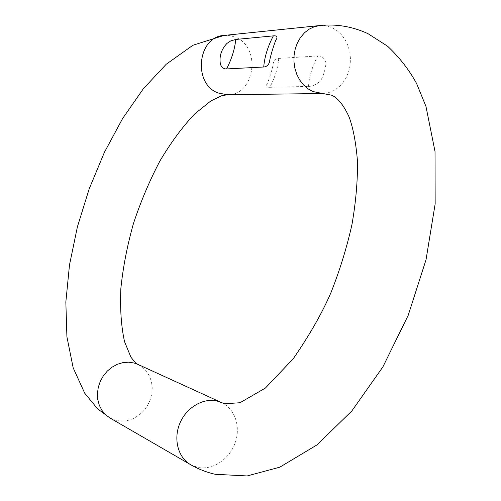 <?xml version="1.0" encoding="UTF-8"?>
<svg xmlns="http://www.w3.org/2000/svg" width="501" height="501" viewBox="0 0 501 501"><rect width="100%" height="100%" fill="white"/><g stroke="black" fill="none" stroke-linecap="round" stroke-linejoin="round"><path stroke-width="0.38" stroke-dasharray="2.5 1.88" d="M269.814 87.306C267.008 87.393 266.025 86.297 266.858 84.024C267.866 83.805 273.515 65.568 273.158 63.665C274.034 60.414 275.894 58.667 278.744 58.417C277.942 67.936 274.968 77.567 269.814 87.306L308.51 86.422C311.879 86.379 315.167 85.107 318.367 82.602M318.373 82.602C322.005 82.296 328.036 62.644 325.08 60.753C323.677 57.396 321.273 55.799 317.878 55.949L278.744 58.417M190.443 464.565L197.344 467.276C211.973 470.702 228.938 459.774 234.925 443.485C241.075 427.253 235.163 408.741 221.63 402.635M319.6 25.564L325.155 25.645L331.462 27.38L337.336 30.83L341.738 35.001L345.371 40.118L348.101 45.973L349.823 52.336L350.481 58.968L350.049 65.618L348.552 72.031L346.034 77.962L342.603 83.185L338.375 87.506L333.516 90.744L328.205 92.779L322.65 93.512M109.932 417.978L116.182 420.477L121.906 421.159L127.749 420.496L133.448 418.529L138.739 415.36L143.405 411.133L147.231 406.042L150.049 400.312L151.747 394.206L152.241 387.974L151.515 381.912L149.599 376.276L146.561 371.322L142.547 367.271L137.719 364.315M223.972 35.439L229.878 35.609L235.602 37.312C261.76 47.395 254.702 95.816 227.285 94.758M308.51 86.422C309.223 76.352 312.348 66.195 317.878 55.949"/><path stroke-width="0.75" d="M263.708 67.002C264.609 56.782 267.828 46.405 273.352 35.872L235.758 39.46C234.787 49.117 231.725 58.943 226.571 68.938L263.708 67.002C266.739 66.777 268.736 64.879 269.707 61.31C269.313 59.187 275.55 39.034 276.633 38.94M273.352 35.872C276.414 35.533 277.51 36.554 276.633 38.934M235.758 39.46L230.692 40.932L226.922 43.443M226.571 68.938C223.684 69.019 221.636 67.453 220.427 64.253C219.087 56.45 221.248 49.511 226.915 43.449M221.63 402.635L224.761 403.756L240.01 402.735L265.398 388.05L293.242 358.747C309.587 335.069 322.162 313.019 330.973 292.597C339.853 270.152 346.855 247.413 351.99 224.385C355.904 201.728 357.727 180.642 357.463 161.128C355.979 142.885 353.205 128.2 349.141 117.065C342.621 102.887 336.691 97.507 331.693 95.196L322.65 93.512L227.285 94.758L221.574 95.791L210.865 100.926L194.657 113.952C182.627 126.647 171.06 142.303 159.963 160.921C149.605 180.604 140.775 201.446 133.473 223.446C127.216 245.659 123.008 267.377 120.841 288.595C119.989 309.092 121.229 326.809 124.567 341.732L130.936 357.213L135.464 362.812L137.719 364.315L221.63 402.635L217.634 401.207C203.763 397.437 186.817 407.037 180.034 422.888C173.121 438.688 177.899 457.438 190.443 464.565C198.095 468.999 206.349 472.243 215.205 474.29L247.112 475.95L279.821 467.17L316.939 444.932L351.834 410.958L382.87 366.926L408.19 315.354L426.038 259.706L435.156 203.882L435.025 151.534L425.938 106.337L416.575 83.485C409.142 69.839 399.472 57.408 387.549 46.192L367.947 33.642C352.216 26.453 336.102 23.76 319.6 25.564L223.972 35.439L192.91 45.259L166.219 64.247L143.292 88.815L122.595 118.555L104.415 152.31L89.203 188.827L77.411 226.821L69.489 264.985L65.844 302.034L66.909 336.785L73.177 367.84L84.719 393.21L97.607 408.835L109.932 417.978L190.443 464.565M322.65 93.512L312.749 91.508L307.827 88.715L303.418 84.832L299.698 80.003L296.811 74.392L294.87 68.217L293.949 61.711L294.093 55.11L295.289 48.672L297.5 42.641L300.638 37.249L304.583 32.697L309.18 29.152L314.246 26.747L319.6 25.564M137.719 364.315L134.093 363.006L128.607 362.185L122.945 362.611L117.359 364.283L112.074 367.139L107.333 371.053L103.344 375.863L100.275 381.367L98.277 387.323L97.432 393.467L97.776 399.529L99.292 405.24L101.91 410.363L105.511 414.665L109.932 417.978M227.285 94.758L218.242 93.004C192.703 84.218 197.363 36.604 223.972 35.439"/></g></svg>
